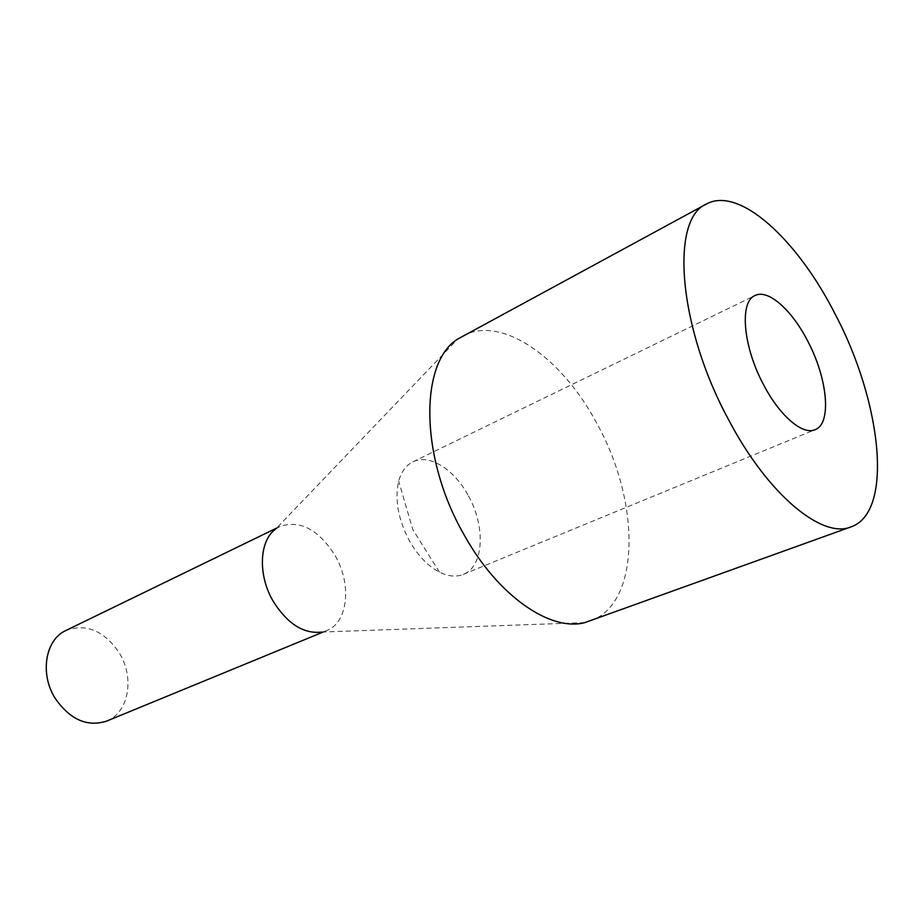 <?xml version="1.0" encoding="UTF-8"?>
<svg xmlns="http://www.w3.org/2000/svg" width="924" height="924" viewBox="0 0 924 924"><rect width="100%" height="100%" fill="white"/><g stroke="black" fill="none" stroke-linecap="round" stroke-linejoin="round"><path stroke-width="0.69" stroke-dasharray="4.62 3.46" d="M467.902 494.918C453.823 469.034 429.025 453.568 412.832 461.873C406.04 465.257 401.328 471.69 398.683 481.161C394.502 499.572 398.175 519.623 409.702 541.302C418.145 555.89 428.066 566.169 439.454 572.129C448.279 576.461 456.213 577.223 463.271 574.405C484.13 566.62 485.828 525.918 467.902 494.918M590.136 621.044C641.279 603.499 640.39 500.866 596.731 423.238C562.046 357.692 501.409 314.437 462.439 336.128M584.823 622.614L321.737 632.062L326.646 630.607C348.348 622.441 351.94 583.829 334.904 555.243C318.387 529.371 300.069 519.785 279.972 526.449L275.606 529.14L457.738 339.05M106.549 721.136C128.794 712.681 134.8 677.754 119.335 653.014C104.216 630.722 86.417 623.215 65.927 630.491M439.454 572.129L412.774 529.464L398.683 481.161M412.832 461.873L755.024 295.541M326.646 630.607L323.215 632.016M279.972 526.449L276.634 528.078M463.271 574.405L815.13 429.672"/><path stroke-width="1.39" d="M807.599 340.852C791.741 309.852 768.04 288.738 755.024 295.541C739.281 301.617 742.977 346.569 763.594 384.777C779.775 415.996 802.817 435.458 815.13 429.672C832.05 423.585 827.511 378.112 807.599 340.852M728.586 419.704C767.96 494.871 822.36 539.212 851.039 526.876C894.12 512.058 881.531 401.42 834.892 313.617C797.377 239.674 739.212 185.77 706.363 204.054C670.189 218.815 677.881 326.449 728.586 419.704M706.363 204.054L457.738 339.05C419.484 362.439 419.635 457.588 463.836 534.349C497.713 595.899 550.357 631.877 584.823 622.614L851.039 526.876M275.606 529.14C259.136 540.771 257.68 575.34 273.388 601.593C287.676 624.012 303.788 634.176 321.737 632.062M276.634 528.078L65.927 630.491C45.461 639.466 39.513 673.527 55.07 698.163C69.935 719.6 87.087 727.257 106.549 721.136L323.215 632.016"/></g></svg>
